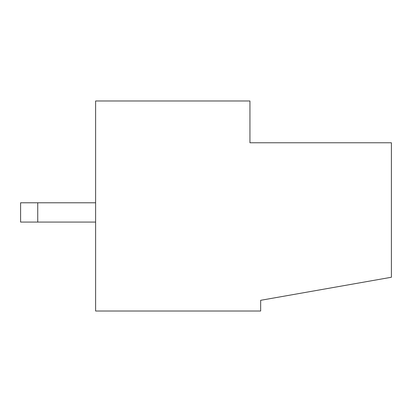 <?xml version="1.0" encoding="UTF-8"?>
<svg xmlns="http://www.w3.org/2000/svg" width="412" height="412" viewBox="0 0 412 412"><rect width="100%" height="100%" fill="white"/><g stroke="black" fill="none" stroke-linecap="round" stroke-linejoin="round"><path stroke-width="0.62" d="M95.615 311.024L260.657 311.024L260.657 300.307L391.4 277.255L391.4 142.773L249.94 142.773L249.94 100.976L95.615 100.976L95.615 311.024M37.744 202.786L37.744 222.073L20.6 222.073L20.6 202.786L95.615 202.786M37.744 222.073L95.615 222.073"/></g></svg>
